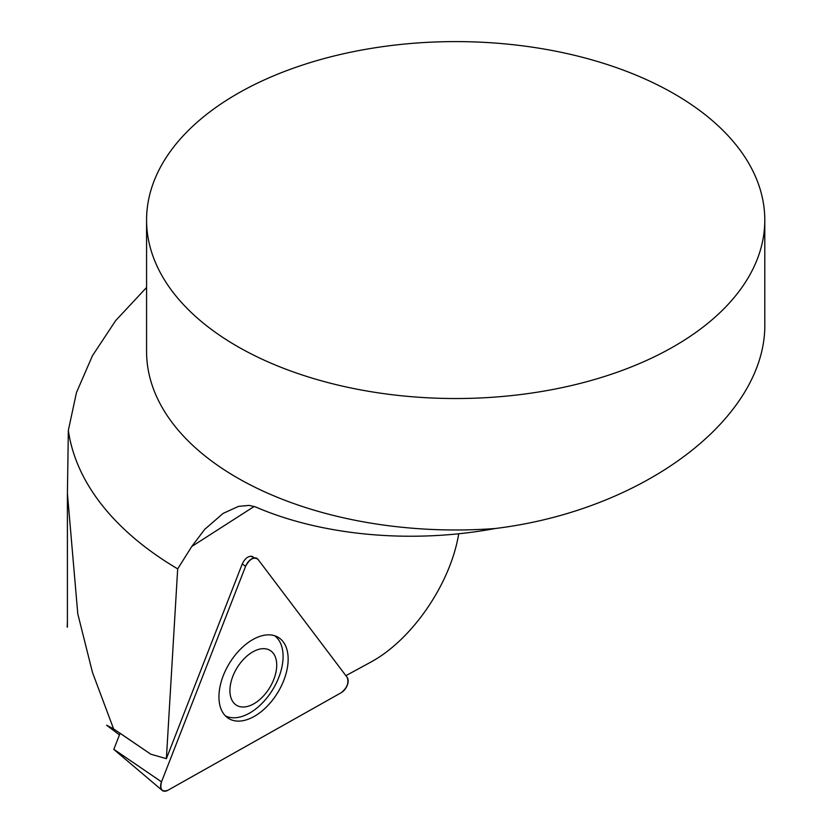 <?xml version="1.0" encoding="UTF-8"?>
<svg xmlns="http://www.w3.org/2000/svg" width="832" height="832" viewBox="0 0 832 832"><rect width="100%" height="100%" fill="white"/><g stroke="black" fill="none" stroke-linecap="round" stroke-linejoin="round"><path stroke-width="1.25" d="M150.769 754.198L113.599 728.905L92.498 672.506L77.782 613.818L67.413 493.501L68.349 430.352A388.617 224.37 180 0 0 177.684 568.88L166.379 758.67L150.769 754.198L120.099 733.252L113.838 749.299L161.512 781.862A9.818 5.834 121.5 0 0 162.198 790.4A9.818 5.834 121.5 0 0 167.877 790.286L341.151 692.744A9.818 5.834 121.5 0 0 347.152 677.342L257.972 559.333A9.818 5.834 121.5 0 0 256.516 558.178A9.818 5.834 121.5 0 0 245.596 566.301L161.512 781.862M113.599 728.905L106.6 725.192L119.444 734.916M67.205 627.099L67.402 621.005M146.578 287.466L115.638 320.653L92.414 355.784L76.461 392.59L68.349 430.352M166.379 758.67L242.226 564.002C245.045 558.23 248.435 555.714 252.377 556.442L253.75 557.513L250.64 556.182M764.795 220.064L764.795 322.483C767.322 416.874 645.185 510.203 495.196 528.518A309.109 178.464 180 0 1 237.11 477.714A309.109 178.464 180 0 1 146.578 351.52L146.578 220.064A309.109 178.464 0 0 0 237.11 346.258A309.109 178.464 0 0 0 573.976 384.946A309.109 178.464 0 0 0 764.795 220.064A309.109 178.464 0 0 0 455.686 41.6A309.109 178.464 0 0 0 146.578 220.064M345.883 675.667L371.353 661.814C412.526 639.267 450.622 583.419 458.713 533.77M177.684 568.88L191.766 546.499L204.662 529.402L223.174 513.365L238.607 506.355L249.288 505.398L255.767 507.031C322.618 535.922 412.318 543.972 495.196 528.518M225.358 715.832A47.06 27.966 121.5 0 0 270.338 693.295A47.06 27.966 121.5 0 0 278.221 639.34A47.06 27.966 121.5 0 0 274.55 635.71M273.395 653.422A32.146 19.105 121.5 0 0 241.27 661.898A32.146 19.105 121.5 0 0 233.251 702.26A32.146 19.105 121.5 0 0 265.366 693.784A32.146 19.105 121.5 0 0 273.395 653.422M223.86 714.095A47.538 28.257 121.5 0 0 227.458 717.673A47.538 28.257 121.5 0 0 273.915 698.277A47.538 28.257 121.5 0 0 283.223 641.867A47.538 28.257 121.5 0 0 277.139 636.75A47.538 28.257 121.5 0 0 231.764 659.682A47.538 28.257 121.5 0 0 223.86 714.095M347.152 677.342L257.972 559.333C253.77 556.587 249.652 558.917 245.596 566.301L161.512 781.862C159.723 789.422 161.845 792.241 167.877 790.286L341.151 692.744C347.131 687.918 349.138 682.791 347.152 677.342M191.766 546.499L254.197 506.438M245.596 566.301L242.226 564.002M67.402 493.501L67.402 627.099M113.849 749.445L162.198 790.4"/></g></svg>
